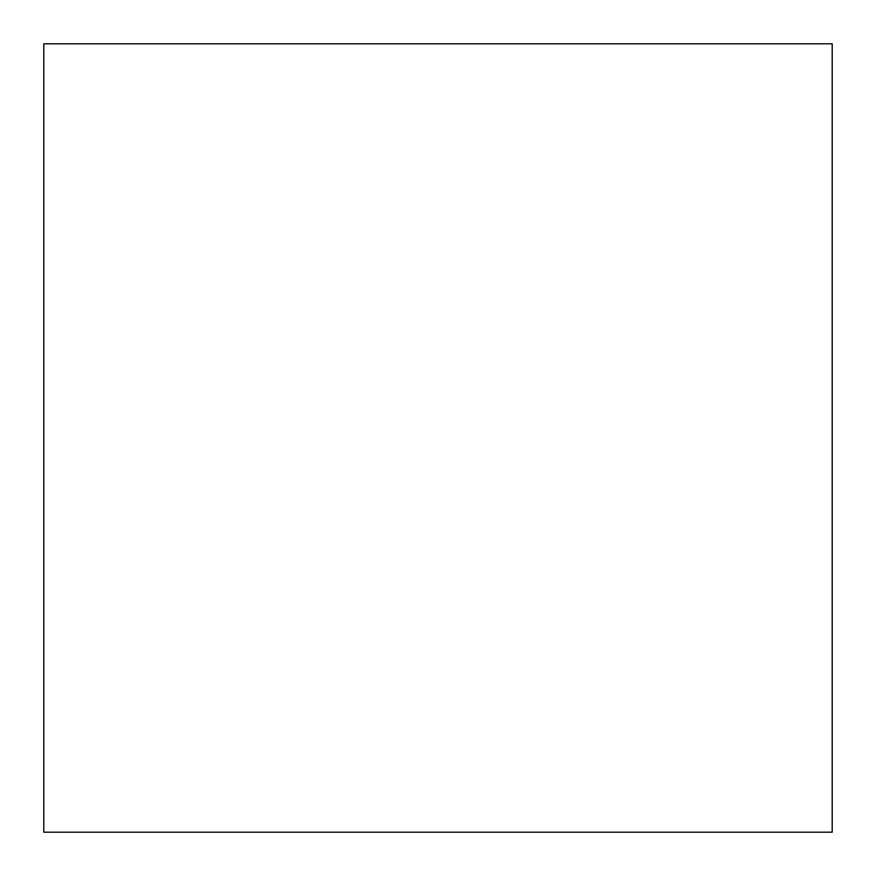 <?xml version="1.0" encoding="UTF-8"?>
<svg xmlns="http://www.w3.org/2000/svg" width="876" height="876" viewBox="0 0 876 876"><rect width="100%" height="100%" fill="white"/><g stroke="black" fill="none" stroke-linecap="round" stroke-linejoin="round"><path stroke-width="0.66" stroke-dasharray="4.38 3.29" d="M832.2 832.2L43.8 832.2L43.8 43.8L832.2 43.8L832.2 832.2L832.2 43.8L43.8 43.8L43.8 832.2L832.2 832.2"/><path stroke-width="1.31" d="M43.8 832.2L832.2 832.2L832.2 43.8L43.8 43.8L43.8 832.2L832.2 832.2L832.2 43.8L43.8 43.8L43.8 832.2"/></g></svg>
